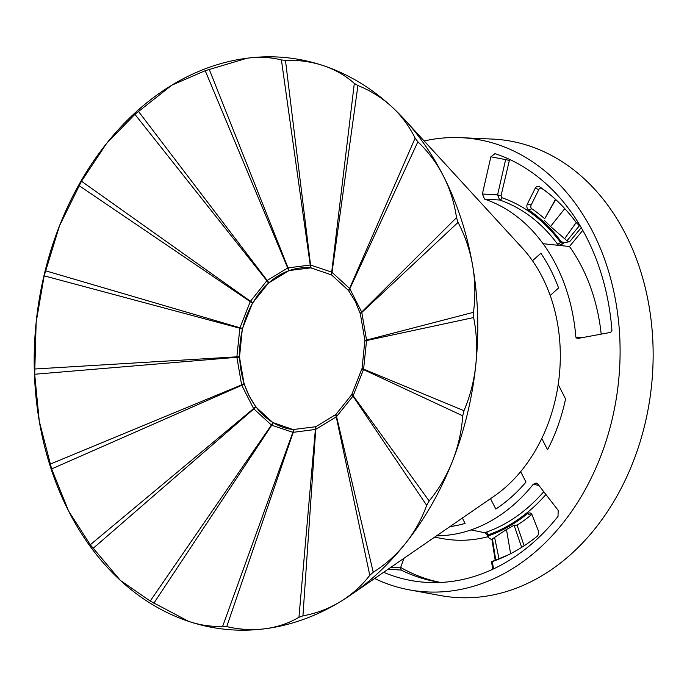 <?xml version="1.0" encoding="UTF-8"?>
<svg xmlns="http://www.w3.org/2000/svg" width="687" height="687" viewBox="0 0 687 687"><rect width="100%" height="100%" fill="white"/><g stroke="black" fill="none" stroke-linecap="round" stroke-linejoin="round"><path stroke-width="1.03" d="M349.64 595.723L495.318 495.344A150.384 115.536 -83.5 0 0 520.66 471.643A150.384 115.536 -83.5 0 0 541.794 438.461L547.548 449.753L541.794 438.461A150.384 115.536 -83.5 0 0 558.196 384.48A150.384 115.536 -83.5 0 0 550.184 295.487L558.583 287.99L550.184 295.487A150.384 115.536 -83.5 0 0 542.335 277.222A150.384 115.536 -83.5 0 0 532.485 260.751L540.884 253.245L532.485 260.751A150.384 115.536 -83.5 0 0 523.202 248.995L403.647 118.585A287.449 220.845 96.5 0 1 443.433 176.078A287.449 220.845 96.5 0 1 472.682 265.775A287.449 220.845 96.5 0 1 475.799 364.849A287.449 220.845 96.5 0 1 452.407 461.346A287.449 220.845 96.5 0 1 405.313 543.632A287.449 220.845 96.5 0 1 349.64 595.723A287.449 220.845 96.5 0 1 340.211 601.778A287.449 220.845 96.5 0 1 264.95 628.768A287.449 220.845 96.5 0 1 188.607 621.357A287.449 220.845 96.5 0 1 120.397 580.429A287.449 220.845 96.5 0 1 68.528 510.922A287.449 220.845 96.5 0 1 39.279 421.225A287.449 220.845 96.5 0 1 36.162 322.151A287.449 220.845 96.5 0 1 59.554 225.654A287.449 220.845 96.5 0 1 106.64 143.368A287.449 220.845 96.5 0 1 171.741 85.222A287.449 220.845 96.5 0 1 247.002 58.232A287.449 220.845 96.5 0 1 323.345 65.643A287.449 220.845 96.5 0 1 391.564 106.571A287.449 220.845 96.5 0 1 403.647 118.585M340.211 601.778C328.764 608.691 316.338 613.388 302.933 615.861L298.948 617.295C288.634 623.324 277.299 627.154 264.95 628.768C252.593 630.34 239.857 629.627 226.736 626.621L222.7 626.226C211.751 626.896 200.389 625.273 188.607 621.357L150.23 601.039L120.397 580.429L90.28 544.757L68.528 510.922L51.645 468.92L39.279 421.225L34.676 374.252L36.162 322.151L44.174 275.848L59.554 225.654L81.478 181.231L106.64 143.368L134.918 114.334L171.741 85.222L205.215 70.701L247.002 58.232C259.351 56.652 270.824 57.227 281.412 59.949L285.457 60.344C298.922 59.958 311.555 61.727 323.345 65.643C335.11 69.602 345.441 75.51 354.312 83.367L357.927 85.531C370.551 90.581 381.757 97.588 391.564 106.571C401.328 115.588 409.186 126.107 415.12 138.139L417.868 141.814C428.276 151.698 436.795 163.111 443.433 176.078C450.019 189.062 454.373 202.923 456.512 217.65L458.057 222.399C465.142 235.942 470.02 250.394 472.682 265.775C475.292 281.163 475.559 296.672 473.472 312.319L473.644 317.557C476.709 333.143 477.431 348.91 475.799 364.849C474.124 380.778 470.183 396.073 463.983 410.714L462.746 415.824C461.57 431.591 458.126 446.765 452.407 461.346C446.636 475.902 438.89 489.118 429.169 500.986L426.679 505.34C421.56 519.406 414.441 532.167 405.313 543.632C396.15 555.062 385.459 564.594 373.239 572.228L369.795 575.311C361.499 585.994 351.641 594.822 340.211 601.778M298.948 617.295L315.385 429.469L293.22 432.329L226.736 626.621M369.795 575.311L336.252 416.897L315.737 429.341L302.933 615.861M426.679 505.34L352.963 396.098L336.561 416.623L373.239 572.228M462.746 415.824L363.483 369.572L353.178 395.712L429.169 500.986M222.7 626.226L292.868 432.295L271.734 425.227L153.836 603.203M473.644 317.557L366.557 340.537L363.595 369.125L463.983 410.714M150.23 601.039L271.417 425.038L253.855 408.894L93.028 548.432M458.057 222.399L361.809 312.473L366.54 340.074L473.472 312.319M90.28 544.757L253.615 408.567L241.755 385.295L51.645 468.92M417.868 141.814L349.812 288.78L361.671 312.053L456.512 217.65M50.099 464.172L241.618 384.875L236.886 357.283L34.676 374.252M357.927 85.531L332.019 272.318L349.571 288.454L415.12 138.139M34.513 369.013L236.878 356.819L239.84 328.231L44.174 275.848M285.457 60.344L310.567 265.053L331.701 272.121L354.312 83.367M45.411 270.747L239.952 327.776L250.257 301.645L78.988 185.584M209.2 69.275L288.051 267.887L310.215 265.019L281.412 59.949M81.478 181.231L250.472 301.258L266.874 280.725L134.918 114.334M138.362 111.26L267.174 280.459L287.698 268.007L205.215 70.701M310.318 267.81A17.158 10.983 98.5 0 0 310.215 265.019L310.567 265.053A17.158 10.966 92.6 0 1 310.842 267.861L331.581 274.92L348.421 290.403L355.265 301.361L360.349 313.822L364.883 340.288L362.066 368.395L351.701 394.69L335.969 414.381L315.84 426.721L293.048 429.547L272.808 422.539L255.968 407.056L249.192 396.107L244.04 383.638L239.497 357.171L242.322 329.064L252.361 303.336L268.419 283.078L289.064 270.558L310.842 267.861M288.54 270.747A17.158 10.425 -107 0 0 287.698 268.007L288.051 267.887A17.158 10.116 67.6 0 1 289.064 270.558M268.419 283.078A17.158 8.605 -129.5 0 0 266.874 280.725L267.174 280.459A17.158 8.038 -134 0 1 268.866 282.683M252.361 303.336A17.158 5.754 -148.3 0 0 250.257 301.645L250.472 301.258A17.158 4.989 -152.2 0 1 252.687 302.769M242.322 329.064A17.158 2.207 -164.6 0 0 239.84 328.231L239.952 327.776A17.158 1.34 -168.1 0 1 242.477 328.403M239.497 357.171A17.158 1.606 180 0 1 236.886 357.283L236.878 356.819A17.158 2.465 176.4 0 0 239.471 356.493M244.237 384.256A17.158 5.23 163.9 0 1 241.755 385.295L241.618 384.875A17.158 5.977 160 0 0 244.04 383.638M255.968 407.056A17.158 8.218 145.6 0 1 253.855 408.894L253.615 408.567A17.158 8.768 140.9 0 0 255.607 406.575M273.271 422.823A17.158 10.211 123.7 0 1 271.734 425.227L271.417 425.038A17.158 10.503 118.2 0 0 272.808 422.539M294.07 429.65A17.158 10.983 98.5 0 1 293.22 432.329L292.868 432.295A17.158 10.966 92.6 0 0 293.538 429.598M315.84 426.721A17.158 10.425 -107 0 1 315.737 429.341L315.385 429.469A17.158 10.116 67.6 0 0 315.324 426.902M335.969 414.381A17.158 8.605 -129.5 0 1 336.561 416.623L336.252 416.897A17.158 8.038 -134 0 0 335.522 414.776M352.019 394.123A17.158 5.754 -148.3 0 1 353.178 395.712L352.963 396.098A17.158 4.989 -152.2 0 0 351.701 394.69M362.066 368.395A17.158 2.207 -164.6 0 1 363.595 369.125L363.483 369.572A17.158 1.34 -168.1 0 0 361.903 369.056M364.883 340.288A17.158 1.606 180 0 0 366.54 340.074L366.557 340.537A17.158 2.465 176.4 0 1 364.909 340.975M360.151 313.203A17.158 5.23 163.9 0 0 361.671 312.053L361.809 312.473A17.158 5.977 160 0 1 360.349 313.822M348.421 290.403A17.158 8.218 145.6 0 0 349.571 288.454L349.812 288.78A17.158 8.768 140.9 0 1 348.773 290.884M331.108 274.645A17.158 10.211 123.7 0 0 331.701 272.121L332.019 272.318A17.158 10.503 118.2 0 1 331.581 274.92M293.134 429.555A81.332 62.483 96.5 0 1 249.338 396.124A81.332 62.483 96.5 0 1 249.733 308.703A81.332 62.483 96.5 0 1 311.434 267.93M525.984 482.085L520.66 471.643L525.984 482.085A163.137 125.335 96.5 0 1 495.799 509.041A163.137 125.335 -83.5 0 0 525.984 482.085M490.544 498.719L495.799 509.041L490.544 498.719M547.548 449.753A163.137 125.335 -83.5 0 0 565.564 398.932L558.196 384.48L565.564 398.932A163.137 125.335 96.5 0 1 547.548 449.753M450.603 526.543A163.137 125.335 -83.5 0 0 465.082 523.408L462.488 518.316L465.082 523.408A163.137 125.335 96.5 0 1 450.603 526.543M558.583 287.99A163.137 125.335 -83.5 0 0 540.884 253.245A163.137 125.335 96.5 0 1 558.583 287.99M509.608 159.427L501.046 195.666L501.905 197.719A174.996 134.446 96.5 0 1 560.463 242.322L562.971 243.851L558.694 245.345L543.073 243.696A171.441 131.715 96.5 0 1 556.066 264.959A171.441 131.715 96.5 0 1 575.861 337.171L583.486 337.429M601.194 334.14A173.124 133.012 -83.5 0 0 581.726 266.754A173.124 133.012 -83.5 0 0 569.471 246.496L543.073 243.705A171.449 131.724 -83.5 0 0 484.55 199.118L482.386 193.992L490.87 156.799L495.035 153.639A218.329 167.74 96.5 0 1 570.244 210.789L570.296 210.806M521.665 547.367L514.065 525.194L517.088 525.151L524.155 545.77L517.088 525.151A177.632 136.473 -83.5 0 0 530.879 515.198L527.556 513.593A4.294 3.298 96.5 0 1 531.06 513.498A4.294 3.298 96.5 0 1 531.996 514.675A4.294 3.298 96.5 0 1 532.167 515.052L538.325 530.707A4.294 3.298 96.5 0 1 536.976 536.418A202.674 155.709 96.5 0 1 507.186 555.414A202.674 155.709 96.5 0 1 492.347 561.58L493.498 568.913M530.879 515.198A2.731 2.095 96.5 0 1 532.039 514.761M374.81 578.583A227.878 175.073 -83.5 0 0 409.555 589.901A227.878 175.073 -83.5 0 0 538.282 549.317A227.878 175.073 -83.5 0 0 615.269 298.811A227.878 175.073 -83.5 0 0 460.745 137.666A227.878 175.073 -83.5 0 0 424.351 140.921M460.745 137.666L492.287 139.066A230.033 176.731 96.5 0 1 648.27 301.739A230.033 176.731 96.5 0 1 570.553 554.615A230.033 176.731 96.5 0 1 440.616 595.577L409.555 589.901M400.65 567.462A217.144 166.829 -83.5 0 0 439.208 582.19M440.891 582.439A216.68 166.469 96.5 0 1 435.824 581.623A216.68 166.469 96.5 0 1 401.182 570.081L388.524 569.205M555.714 199.573L544.705 218.775A177.632 136.473 -83.5 0 0 531.841 208.796A2.731 2.095 96.5 0 1 531.154 204.992L538.891 189.457A2.731 2.095 96.5 0 1 541.717 188.41A201.111 154.515 96.5 0 1 549.214 193.932M531.841 208.796L528.509 209.879A176.078 135.279 96.5 0 1 561.09 241.566L563.924 242.7L569.643 241.695L566.99 240.776L550.519 226.495L564.783 208.642M544.216 220.381A176.851 135.871 96.5 0 1 550.519 226.495M528.509 209.879A4.294 3.298 96.5 0 1 527.418 203.893L535.164 188.367A4.294 3.298 96.5 0 1 539.596 186.718A202.674 155.709 96.5 0 1 548.192 193.099A202.674 155.709 96.5 0 1 576.505 222.889L577.578 221.592M581.417 227.431L576.505 222.889M508.011 555.01L491.918 561.562M527.556 513.593A176.078 135.279 96.5 0 1 488.32 535.92L488.113 537.337L492.442 540.197L492.424 538.866L506.482 529.522L510.621 553.688M437.198 535.8A171.441 131.715 96.5 0 0 471.059 529.909L484.988 532.777L486.997 534.46L488.113 537.337M514.065 525.194A176.851 135.871 96.5 0 1 506.482 529.522M582.782 230.36L569.471 246.496M383.844 572.408A218.363 167.765 -83.5 0 0 428.482 582.482A218.363 167.765 -83.5 0 0 478.161 575.174L478.161 575.139A218.329 167.74 96.5 0 0 558.007 516.426L558.179 510.338L537.895 484.146L536.203 483.038L533.267 484.275A171.449 131.724 -83.5 0 1 471.059 529.917M435.094 537.251L442.462 538.599A173.124 133.012 -83.5 0 0 487.633 536.796M403.724 558.806L400.521 567.848L401.182 570.081M577.063 338.597L610.734 332.371L611.945 330.413A218.363 167.765 -83.5 0 0 570.27 210.763M577.286 338.579L575.861 337.171M558.694 245.345L557.423 243.971A172.428 132.471 -83.5 0 0 499.724 200.02L484.55 199.118M484.988 532.777L486.173 532.227A172.428 132.471 -83.5 0 0 543.752 491.712M538.909 485.451L533.267 484.275M544.705 218.775L555.457 199.333M564.757 238.466L576.221 222.511M494.666 537.715L499.02 558.754M545.925 494.52A174.996 134.446 96.5 0 1 488.156 534.881L487.864 535.757M501.905 197.719A2.576 1.623 -71.1 0 1 499.724 200.02L497.586 194.902L505.632 159.607L490.87 156.799M509.101 160.372L505.632 159.607M501.046 195.666L497.586 194.902L482.386 193.992M561.09 241.566L560.463 242.322A2.576 1.271 -36.4 0 1 557.423 243.971M488.32 535.92L488.156 534.881A2.576 1.546 70.7 0 0 486.173 532.227M541.717 188.41L539.596 186.718M563.924 242.7L562.971 243.851M579.193 224.202L578.471 225.078M581.236 227.646L569.643 241.695M531.154 204.992L527.418 203.893M538.891 189.457L535.164 188.367M566.99 240.776L579.364 225.791M492.424 538.866L495.722 559.896M391.435 567.222L400.521 567.848M491.935 539.561L495.147 560.025M491.548 561.786L492.725 569.274"/></g></svg>
